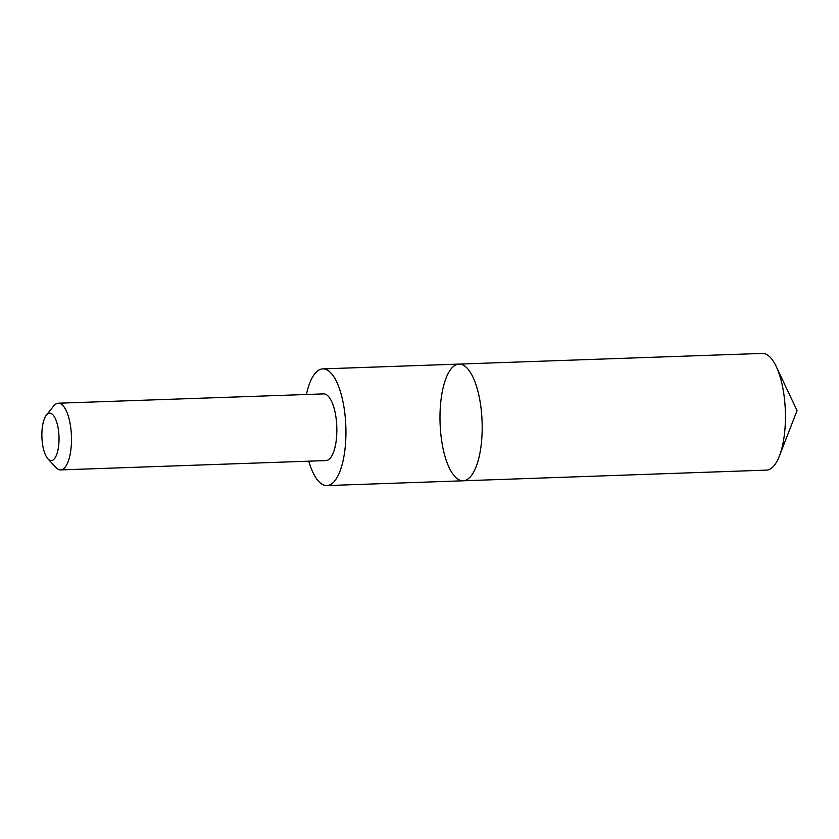 <?xml version="1.0" encoding="UTF-8"?>
<svg xmlns="http://www.w3.org/2000/svg" width="839" height="839" viewBox="0 0 839 839"><rect width="100%" height="100%" fill="white"/><g stroke="black" fill="none" stroke-linecap="round" stroke-linejoin="round"><path stroke-width="1.26" d="M475.482 383.297A58.384 21.017 88 0 1 481.072 445.782A58.384 21.017 88 0 1 463.138 480.789A58.384 21.017 88 0 1 440.076 423.181A58.384 21.017 88 0 1 459.027 364.095A58.384 21.017 88 0 1 475.482 383.297A58.384 21.017 88 0 1 481.072 445.782A58.384 21.017 88 0 1 463.138 480.789L766.395 470.123A58.384 21.017 -92 0 0 779.4 456.028A58.384 21.017 -92 0 0 778.739 372.631A58.384 21.017 -92 0 0 776.253 366.57A58.384 21.017 -92 0 0 762.284 353.418L459.027 364.095A58.384 21.017 88 0 1 475.482 383.297M308.773 461.188A58.384 21.017 -92 0 0 310.44 466.369A58.384 21.017 -92 0 0 326.885 485.582A58.384 21.017 -92 0 0 344.829 450.564A58.384 21.017 -92 0 0 339.239 388.09A58.384 21.017 -92 0 0 322.784 368.887A58.384 21.017 -92 0 0 306.424 394.498M47.938 458.881L55.888 467.491A33.361 12.008 -92 0 0 60.607 469.913L325.972 460.58A33.361 12.008 -92 0 0 336.796 426.81A33.361 12.008 -92 0 0 323.623 393.89L58.269 403.223A33.361 12.008 -92 0 0 53.727 405.971L46.397 415.116A23.733 8.547 -92 0 0 44.603 452.798A23.733 8.547 -92 0 0 47.938 458.881A23.733 8.547 -92 0 0 58.992 436.584A23.733 8.547 -92 0 0 46.397 415.116M60.607 469.913A33.361 12.008 -92 0 0 71.441 436.144A33.361 12.008 -92 0 0 58.269 403.223M779.4 456.028L797.05 410.617L776.253 366.57M326.885 485.582L463.138 480.789M322.784 368.887L459.027 364.095"/></g></svg>
